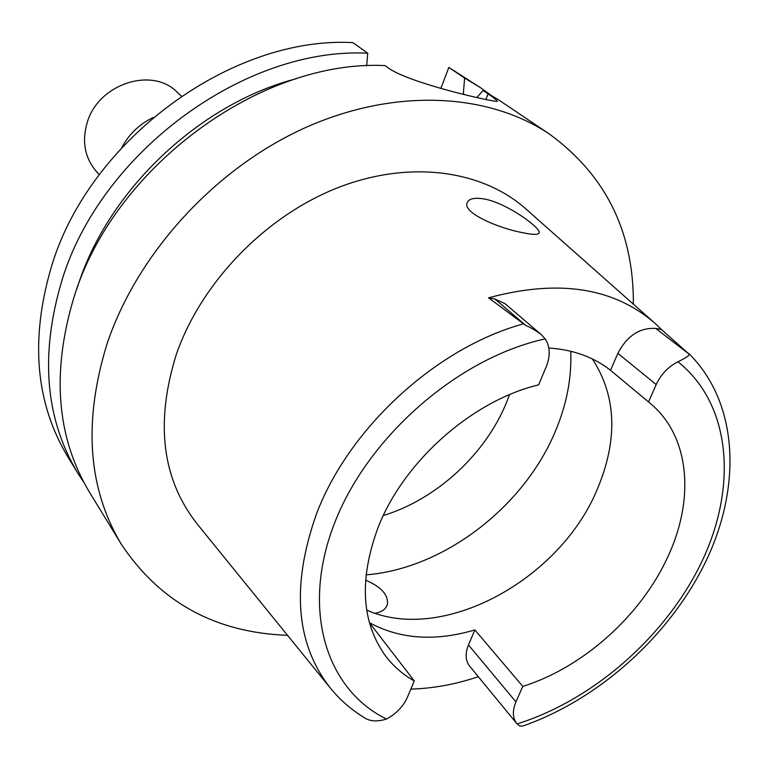 <?xml version="1.0" encoding="UTF-8"?>
<svg xmlns="http://www.w3.org/2000/svg" width="769" height="769" viewBox="0 0 769 769"><rect width="100%" height="100%" fill="white"/><g stroke="black" fill="none" stroke-linecap="round" stroke-linejoin="round"><path stroke-width="1.15" d="M648.507 401.976L656.197 384.567C660.975 374.359 668.223 366.755 677.95 361.776C685.756 357.989 689.514 355.48 689.235 354.249L661.378 329.468L655.736 328.44C639.779 327.459 627.148 335.765 617.863 353.336L610.519 370.312L650.132 403.302C689.755 435.888 695.032 498.639 667.953 556.535C641.192 615.488 583.219 667.463 522.785 686.4L515.932 701.886C512.26 710.748 512.558 717.986 516.826 723.6L519.729 726.023L523.016 725.965C599.926 698.992 670.933 634.569 706.528 559.928C741.739 485.527 738.451 402.629 688.63 353.298M610.519 370.312C593.86 357.114 573.299 349.684 548.835 348.011M592.322 358.902C616.584 396.131 618.17 439.743 597.08 489.757C559.457 580.268 442.185 644.018 366.698 610.086M541.116 334.467L505.07 303.726L494.9 298.997L488.546 297.834L525.881 325.537C529.937 327.094 535.013 330.074 541.116 334.467L545.231 338.898C550.162 346.713 550.498 355.98 546.259 366.688L538.627 384.856C472.204 400.707 403.648 461.448 378.117 527.428C358.815 579.759 361.401 622.746 385.875 656.37C393.651 666.492 403.119 674.682 414.27 680.94L407.512 697.031C403.321 706.403 396.304 713.747 386.461 719.063C377.031 721.937 369.543 721.399 364.006 717.467M488.546 297.834C558.554 278.887 614.21 287.529 655.496 323.759L661.378 329.468M653.083 321.625L526.996 209.927C483.23 170.064 409.723 159.471 337.485 187.838C265.343 216.262 201.449 282.319 176.476 353.923C154.819 422.95 161.999 479.971 197.998 524.996L329.324 686.813M522.853 232.709C533.455 234.978 538.915 234.901 539.232 232.498C540.213 227.749 508.549 204.17 485.595 199.229C474.579 197.181 468.369 198.546 466.946 203.314C463.688 213.446 499.302 228.47 522.853 232.709M478.328 676.71C455.575 684.352 433.082 688.476 410.838 689.101M414.27 680.94L369.408 622.679C399.928 639.231 435.091 641.644 474.877 629.926L468.456 644.931C465.014 653.525 465.418 660.6 469.667 666.165L516.826 723.6M522.785 686.4L474.877 629.926M383.318 515.538C436.369 499.35 485.114 454.652 506.367 402.841L509.53 394.66M375.109 613.249C381.914 612.066 386 609.077 387.384 604.271C388.508 594.918 381.222 586.862 365.544 580.105M463.303 94.029L464.62 78.063L480.298 87.551L448.836 67.422L440.916 88.243M367.736 53.224L352.913 42.622C231.565 35.797 89.108 139.871 51.456 266.583C30.01 339.475 35.441 402.85 67.749 456.709L77.756 473.06C45.198 418.788 39.873 354.73 61.789 280.896C100.278 152.522 245.003 46.63 367.736 53.224L366.65 65.865M83.859 482.394L77.756 473.06M287.548 635.329C215.493 632.666 160.125 602.348 121.415 544.404L89.415 492.112C56.57 437.378 51.388 372.552 73.862 297.613C113.331 167.306 260.701 59.28 385.019 65.596L389.796 69.008C414.952 85.167 503.608 104.315 497.024 100.97L496.832 101.47M464.62 78.063L448.836 67.422M485.835 99.643L488.084 93.876L483.009 90.463L477.011 97.471M480.298 87.551L489.363 94.049M121.415 544.404C87.839 488.478 83.062 421.566 107.102 343.656C137.218 253.857 214.215 169.199 303.89 128.327C393.718 87.579 488.007 92.588 549.691 134.248L498.831 100.018L483.009 90.463M488.084 93.876C493.563 97.528 496.543 99.893 497.024 100.97M549.691 134.248C605.914 175.419 633.8 232.055 633.358 304.159M76.91 288.769L77.621 286.568C107.718 190.75 199.2 103.805 296.228 78.736M463.39 93.799L464.207 94.251M181.34 96.096L177.322 92.318C152.195 66.221 97.999 83.965 87.147 122.771C81.86 141.179 84.686 157.107 95.616 170.564L99.211 174.746M153.069 117.542C139.449 124.145 129.048 134.104 121.867 147.427M677.95 361.776C730.8 403.936 737.558 485.229 702.606 560.015C667.415 634.944 594.197 699.838 517.085 723.917M655.736 328.44L689.235 354.249M656.197 384.567L617.863 353.336M386.461 719.063C326.085 689.447 300.766 609.73 334.573 523.055C368.024 436.465 458.468 357.71 545.231 338.898M525.881 325.537L494.9 298.997M363.66 717.237C351.404 709.71 340.638 700.396 331.343 689.303C295.911 645.018 290.884 586.757 316.27 514.499C348.472 428.4 436.177 347.771 523.208 323.932M570.723 351.241C571.838 377.896 566.647 404.754 555.151 431.813C523.583 507.405 443.069 568.945 366.006 574.847M468.456 644.931L515.932 701.886M539.232 232.498L538.838 233.449M387.384 604.271L386.365 606.751"/></g></svg>
